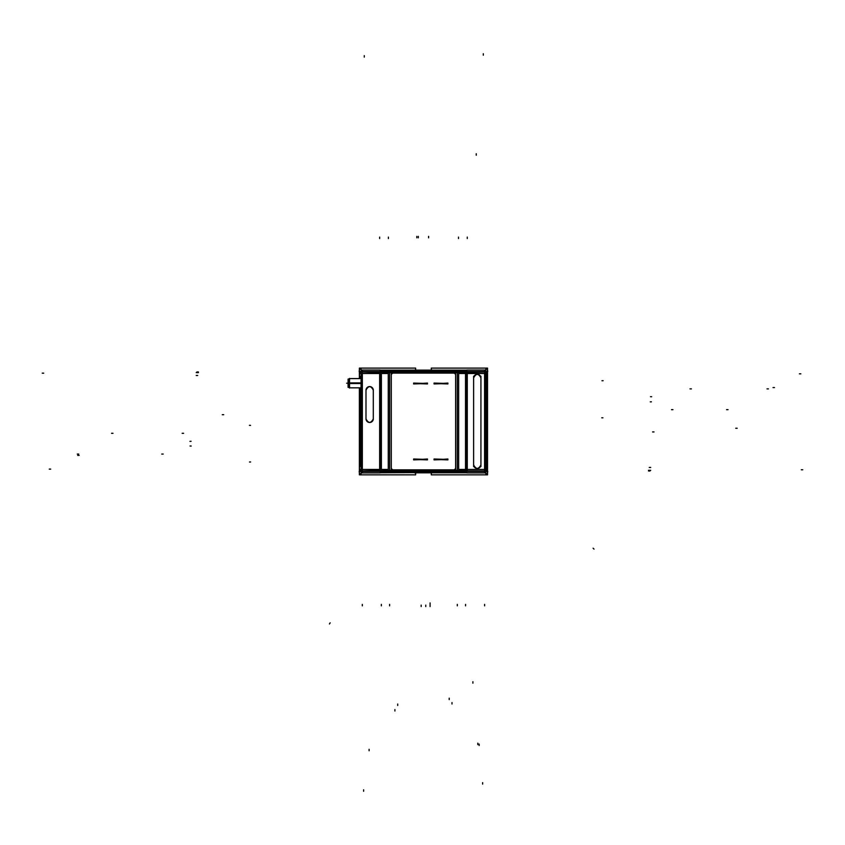 <?xml version="1.0" encoding="UTF-8"?>
<svg xmlns="http://www.w3.org/2000/svg" width="845" height="845" viewBox="0 0 845 845"><rect width="100%" height="100%" fill="white"/><g stroke="black" fill="none" stroke-linecap="round" stroke-linejoin="round"><path stroke-width="1.27" d="M414.557 370.152L380.197 370.152L414.557 370.152M380.197 472.788L415.043 472.619L380.197 472.788M432.365 472.788L466.715 472.788L432.365 472.788M431.668 472.587L415.254 472.587L431.668 472.587M432.365 370.152L466.715 370.152L432.365 370.152M431.668 370.353L415.254 370.353L431.668 370.353M416.015 370.575L430.908 370.575L416.015 370.575M416.015 370.448L430.908 370.406L416.015 370.448M486.234 465.331L486.234 377.609L486.234 465.331M486.255 466.672L485.907 465.51L486.255 466.672M485.896 379.12L485.896 463.82L485.896 379.12M485.907 377.43L485.938 465.51M418.645 472.408L428.278 472.535L418.645 472.408M428.278 472.366L418.645 472.366L428.278 472.366M361.058 462.606L361.058 380.334M360.688 387.834L360.688 464.085L360.688 387.834M361.1 462.648L361.1 380.292L361.1 462.648M361.047 465.5L361.09 464.296M361.164 372.011L361.924 372.011L360.625 371.483M388.256 470.369L379.648 470.908L379.648 372.032L388.256 372.571M365.991 418.909C368.431 423.514 370.86 423.514 373.3 418.909C370.86 423.514 368.431 423.514 365.991 418.909M365.991 390.221L365.991 418.845L365.991 390.221M373.3 390.147C370.86 385.542 368.431 385.542 365.991 390.147C368.431 385.542 370.86 385.542 373.3 390.147M373.3 418.845L373.3 390.221L373.3 418.845M393.474 469.852A2.208 2.186 135 0 1 391.288 467.665A2.208 2.186 135 0 0 393.474 469.852M393.538 373.089A2.186 2.176 -45 0 0 391.288 375.338L391.288 467.602A2.186 2.176 -135 0 0 393.538 469.852L453.374 469.852A2.186 2.176 135 0 0 455.635 467.602L455.624 375.349A2.186 2.176 45 0 0 453.385 373.089M391.288 375.275A2.208 2.186 -135 0 1 393.474 373.099A2.208 2.186 -135 0 0 391.288 375.275M453.374 373.099L393.538 373.099L453.374 373.099M453.448 373.099A2.208 2.186 -45 0 1 455.624 375.275A2.208 2.186 -45 0 0 453.448 373.099M455.624 467.665A2.208 2.186 45 0 1 453.448 469.852A2.208 2.186 45 0 0 455.624 467.665M465.722 372.571L466.715 372.571L466.725 470.369L467.274 470.908L458.666 470.327L465.563 470.369L465.563 372.571L458.666 372.571L484.618 372.011L484.618 470.929L467.274 470.929L467.274 372.032L484.618 372.011L484.618 470.929L467.274 470.929L467.274 372.032L466.725 372.571L466.725 470.369L465.722 470.369M473.622 377.947L473.622 464.845L473.622 377.947M480.932 377.884C478.492 373.279 476.052 373.279 473.622 377.884C476.052 373.279 478.492 373.279 480.932 377.884M480.932 464.845L480.932 377.947L480.932 464.845M473.622 464.919C476.052 469.524 478.492 469.524 480.932 464.919C478.492 469.524 476.052 469.524 473.622 464.919M485.759 470.929L484.988 470.929L485.759 470.929L485.769 372.011L484.988 372.011L486.297 371.483L486.297 471.457L485.759 470.918L486.297 471.457M349.26 387.211L348.077 387.211L349.26 387.211L348.077 387.2L349.26 387.211L348.077 387.211L348.077 379.204L349.26 379.204M415.634 472.619L415.634 474.837L359.378 474.837L359.378 387.834M359.378 378.592L359.378 368.103L415.634 368.103L415.634 370.321M432.376 472.841L431.668 472.841M414.832 472.619L432.091 472.619M360.276 470.559L360.276 469.44L388.256 469.44M486.635 470.559L486.635 469.44L458.666 469.44M360.276 372.381L360.276 373.501L388.256 373.501M486.635 372.381L486.635 373.501L458.666 373.501M432.376 370.099L431.668 370.099M414.832 370.321L432.091 370.321M487.533 370.131L487.766 371.483L359.157 371.483L359.378 370.131M415.634 370.131L431.277 370.131M486.466 473.622L485.759 473.622L485.759 369.318L486.466 369.318M359.378 472.809L359.157 471.457L487.766 471.457L487.533 472.809M431.277 472.809L415.634 472.809M414.546 472.841L415.254 472.841M359.569 471.457L359.569 387.834M359.569 378.592L359.569 371.483M361.142 377.44L360.614 377.44M360.445 369.318L361.164 369.318L361.164 473.622L360.445 473.622M361.924 372.043L379.648 372.053M379.996 472.904L361.945 472.904L361.945 370.036L361.164 370.036M379.996 370.036L361.945 370.036M362.336 472.904L362.336 370.036M361.945 472.904L361.164 472.904M379.648 470.887L361.924 470.897M379.637 370.057L380.197 370.057L380.197 472.883L379.637 472.883M381.391 472.323L381.391 370.617M381.211 472.323L380.197 472.323L380.187 370.617L381.211 370.617L381.211 472.323L388.552 472.27M381.211 370.617L388.552 370.67M388.256 372.666L458.666 372.666M458.666 370.67L458.666 472.27L388.256 472.27L388.256 370.67L458.666 370.67M457.272 472.27L457.272 370.67M466.715 370.617L465.701 370.617L465.701 472.323L458.37 472.27M465.701 370.617L458.37 370.67M466.715 472.323L465.701 472.323M465.521 472.323L465.521 370.617L465.563 472.323M467.285 472.883L466.715 472.883L466.715 370.057L467.285 370.057M467.274 372.053L484.988 372.043M485.759 472.904L466.926 472.904M484.967 472.904L484.967 370.036L466.926 370.036M484.988 470.897L467.274 470.887M484.586 472.904L484.586 370.036L484.618 472.904M485.759 370.036L484.967 370.036M458.666 470.274L388.256 470.274M389.651 472.27L389.651 370.67M480.921 464.613A3.655 3.655 0 0 1 477.277 468.5A3.655 3.655 0 0 1 473.633 464.613M473.622 466.577L473.622 376.215M473.633 378.18A3.655 3.655 0 0 1 477.277 374.303A3.655 3.655 0 0 1 480.921 378.18M480.932 376.215L480.932 466.577M487.343 472.503L487.343 370.437M414.546 370.099L415.254 370.099M485.769 376.268L486.297 376.278M485.991 376.268L485.938 379.162M485.938 463.778L485.991 466.672M485.769 466.672L486.297 466.672M486.266 467.845L486.266 375.095M454.642 469.852L392.27 469.852M391.288 469.514L391.288 373.427M392.27 373.089L454.642 373.089M455.624 373.427L455.624 469.514M434.045 459.437L447.903 459.881M434.055 459.004L447.924 459.437L434.055 459.881M447.924 459.437L440.984 459.437L447.903 459.004M413.606 459.437L427.464 459.881M413.617 459.004L427.475 459.437L413.617 459.881M427.475 459.437L420.535 459.437L427.464 459.004M434.045 383.503L447.903 383.936M434.055 383.07L447.924 383.503L434.055 383.936M447.924 383.503L440.984 383.503L447.903 383.07M413.606 383.503L427.464 383.936M413.617 383.07L427.475 383.503L413.617 383.936M427.475 383.503L420.535 383.503L427.464 383.07M373.3 389.651L373.3 419.416M373.289 418.613A3.655 3.655 0 0 1 369.645 422.489A3.655 3.655 0 0 1 366.001 418.613M365.991 419.416L365.991 389.651M366.001 390.443A3.655 3.655 0 0 1 369.645 386.566A3.655 3.655 0 0 1 373.289 390.443M361.142 465.51L360.614 465.489M360.657 466.556L360.657 387.834M360.657 378.592L360.657 376.384M431.277 370.321L431.277 368.103L487.533 368.103L487.533 474.837L431.277 474.837L431.277 472.619M418.444 472.535L428.468 472.535M428.468 472.408L418.444 472.408M415.719 370.532L431.203 370.532M431.203 370.406L415.719 370.406M361.058 383.503L349.26 383.503L349.26 378.592L361.047 378.592L349.566 378.592M349.566 378.402L349.566 388.013M361.058 382.922L349.26 382.922L349.26 387.834L361.058 387.834L349.566 387.834M348.108 379.046L348.108 387.369M348.077 383.44L348.077 379.553M348.077 382.975L348.077 386.862M361.142 470.929L361.142 372.011L361.142 470.929M361.09 378.644L361.047 377.44M381.19 470.369L362.294 470.929L362.294 372.011L381.19 372.571M379.648 470.908L379.648 372.032L362.294 372.011L362.294 470.929L379.648 470.929M361.924 470.929L361.164 470.929M380.187 470.369L380.187 372.571L380.187 470.369M381.359 470.369L381.359 372.571L381.359 470.369M457.303 470.316L457.303 372.624L389.608 372.624L457.303 372.624L457.303 470.316L389.608 470.316L389.608 372.624L389.608 470.316L457.303 470.316M393.538 469.852L453.374 469.852M455.624 467.602L455.624 375.349M391.288 375.349L391.288 467.602M349.566 383.207L361.058 383.207M802.75 469.778L801.292 469.778L802.75 469.778M458.508 237.096L458.508 238.554M388.415 237.096L388.415 238.554M650.703 467.454L649.245 467.454M196.22 375.486L197.677 375.486M430.084 604.386L430.084 602.929M416.828 236.368L416.828 237.825L416.828 236.368M196.938 371.958L198.406 371.958M362.315 605.844L362.315 604.386M361.142 472.904L361.142 370.036M649.974 470.845L648.516 470.845M381.359 605.844L381.359 604.386M196.938 372.571L198.406 372.571L196.938 372.571M196.938 372.624L198.406 372.624M457.303 605.844L457.303 604.386M457.303 472.27L457.303 370.67M465.563 605.844L465.563 604.386M196.938 372.096L198.406 372.096M649.974 470.982L648.516 470.982M484.597 605.844L484.597 604.386M649.974 470.369L648.516 470.369L649.974 470.369M649.974 470.316L648.516 470.316M389.608 605.844L389.608 604.386M467.274 237.096L467.274 238.554M42.25 373.163L43.708 373.163L42.25 373.163M363.614 791.258L363.614 789.8M379.648 237.096L379.648 238.554M430.084 606.573L430.084 605.115M425.753 606.573L425.753 605.115M650.703 470.348L649.245 470.348M421.169 606.573L421.169 605.115M483.308 53.742L483.308 55.2M418.317 236.368L418.317 237.825M196.22 372.592L197.677 372.592M428.605 236.368L428.605 237.825M348.013 383.207L346.64 383.207L348.013 383.207M800.859 373.828L799.391 373.828M364.279 55.643L364.279 57.101M49.253 469.112L50.721 469.112M482.632 784.107L482.632 782.65M476.242 153.737L476.242 155.205M222.256 414.694L223.714 414.694M737.189 428.246L735.731 428.246M472.904 683.172L472.904 681.714M774.485 387.549L773.017 387.549M369.107 750.772L369.107 749.304L369.107 750.772M394.911 711.015L394.911 709.557L394.911 711.015M602.929 417.831L601.756 417.789M397.71 705.49L397.71 704.033L397.71 705.49M691.432 388.88L689.974 388.88M603.14 380.704L601.967 380.746M672.958 409.667L671.5 409.667M654.019 431.943L652.562 431.943M77.275 454.061L78.743 454.061M190.019 446.002L191.192 446.044M111.54 433.284L112.998 433.284M189.945 441.343L191.107 441.291M479.147 745.543L479.147 744.086M477.816 744.614L477.816 743.156L477.816 744.614M452.001 704.001L452.001 702.544L452.001 704.001M651.643 396.738L650.47 396.685M449.213 699.618L449.213 698.16L449.213 699.618M594.024 549.113L593.105 548.215M651.432 401.819L650.259 401.861M728.031 409.667L726.563 409.667M768.454 388.88L766.996 388.88M77.698 455.392L79.155 455.392M161.722 454.061L163.191 454.061M249.402 425.32L250.564 425.362M329.434 623.98L330.163 622.828M249.476 462.014L250.638 461.972M182.15 433.284L183.608 433.284M458.666 372.571L465.563 372.571L465.563 470.369L458.666 470.369M484.988 372.011L485.759 372.011M349.598 387.211L348.077 387.211L349.598 387.211M349.598 379.204L348.077 379.204L349.598 379.204"/></g></svg>
